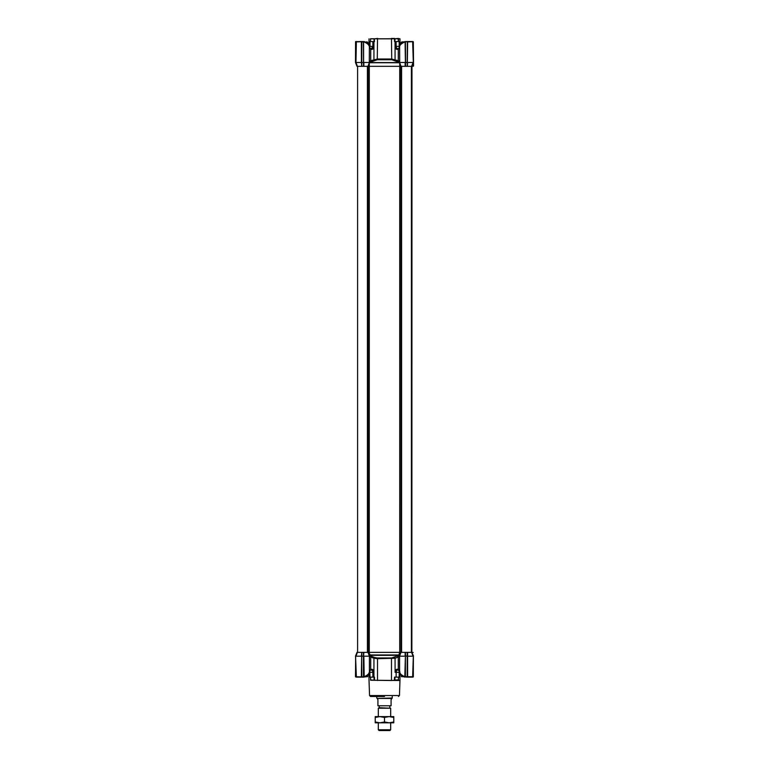 <?xml version="1.0" encoding="UTF-8"?>
<svg xmlns="http://www.w3.org/2000/svg" width="769" height="769" viewBox="0 0 769 769"><rect width="100%" height="100%" fill="white"/><g stroke="black" fill="none" stroke-linecap="round" stroke-linejoin="round"><path stroke-width="1.15" d="M398.131 38.45L394.728 38.767L398.515 38.767L398.438 41.545L398.131 38.45L399.986 38.834L399.986 43.593L399.159 44.592M363.602 41.939L367.524 42.872L364.179 41.949C367.707 43.583 369.437 45.198 369.37 46.784L369.283 66.317L368.015 66.317L369.36 62.491L363.852 62.491L363.843 66.317L399.717 66.317L399.63 46.784M394.728 38.767L370.485 38.834M369.793 47.543L369.841 41.545L374.493 41.545L374.272 38.767L370.485 38.767L370.485 41.545M413.53 61.885L413.53 63.875M413.53 65.932L413.53 62.491L411.982 66.317L413.53 65.932M400.505 43.948L399.159 45.477M361.805 66.317L363.602 66.317L363.468 41.545L361.661 41.786L361.805 66.317L361.401 62.491L355.97 62.491L357.383 66.317L355.47 62.491L355.557 41.68L356.374 41.545L355.97 62.491L355.47 62.491M363.602 62.462L363.439 41.93L361.815 41.93L361.815 62.491L363.439 62.491L363.602 66.317M370.485 677.133L370.62 680.229L391.479 680.517L391.479 658.706L391.738 657.956L398.736 655.448L399.717 652.362L399.726 66.317L405.157 66.317L405.148 62.491L399.64 62.491L400.985 66.317M405.398 66.317L407.349 66.317L407.339 62.462L405.398 62.462L405.398 66.317M407.339 62.635L407.195 66.317L411.617 66.317L413.03 62.491L407.599 62.491L407.349 66.317M411.857 66.317L413.338 62.549L412.626 41.545L407.647 41.545L407.339 62.549M368.111 66.057L369.091 66.317M361.661 62.462L361.651 66.317L357.143 66.317L355.547 62.693L357.018 66.317M399.986 38.834L398.515 38.834M413.453 655.986L411.857 652.362L407.58 652.362L407.599 656.188L413.03 656.188L411.617 652.362L413.453 655.986L411.857 652.362L411.982 66.317L413.53 62.491L413.318 41.786L413.376 62.462M407.186 62.693L405.561 62.462L405.542 66.317M399.592 63.433L399.64 62.491M399.62 62.51L391.738 59.751L377.262 59.751L369.38 62.51M401.745 42.526C400.293 44.093 399.572 45.419 399.592 46.496L399.592 46.496C399.842 44.948 401.581 43.429 404.821 41.949L401.476 42.872L405.1 41.555L405.398 62.549M399.544 62.558L369.456 62.558M363.602 41.786L363.602 62.549M394.718 38.45L391.306 38.45M394.507 38.834L394.507 41.545L399.159 41.545L399.207 47.543M361.411 62.491L361.353 41.545L355.816 41.68M397.611 61.414A0.779 0.529 110.5 0 0 398.275 60.664L399.63 61.376L399.159 62.212A0.779 0.759 -157.7 0 1 398.736 62.26M370.264 62.26A0.779 0.759 157.7 0 1 369.841 62.212L369.37 61.376L370.725 60.664L377.521 59.002L391.479 59.002L398.275 60.664L398.275 49.149L399.592 48.187M398.813 48.274L399.063 47.736A0.779 0.558 -144.2 0 0 399.024 48.187L399.428 47.37A4.643 1.461 -178 0 0 399.592 47.159M369.408 47.159A4.643 1.461 178 0 0 369.572 47.37L369.976 48.187L369.408 48.187M369.668 47.572A0.779 0.558 -35.8 0 1 369.976 48.187L370.725 49.149A0.779 0.49 -55.1 0 0 370.523 48.466M364.102 41.564L367.399 42.833M412.895 41.545L411.982 41.545L412.895 41.545M377.694 38.45L374.493 38.834M377.262 59.751L377.521 38.834L391.479 38.834L391.738 59.751M398.602 48.457C397.227 48.995 396.4 48.303 396.131 46.371L398.986 46.371M395.103 41.545L395.103 46.371C395.439 48.937 396.496 49.87 398.275 49.149A0.779 0.49 -124.9 0 1 398.38 48.514L398.515 48.908M399.486 47.101L399.063 47.736A0.779 0.558 -144.2 0 1 399.332 47.572M362.401 41.545L360.315 41.545L362.401 41.545M357.018 41.545L356.105 41.545L357.018 41.545M355.663 62.549L355.566 41.68M401.601 42.833L405.388 41.68L405.561 62.462L405.398 41.93M406.599 41.545L408.685 41.545L406.599 41.545M405.109 41.555L407.339 41.786L407.186 62.462L407.339 41.93L413.184 41.68M405.388 41.68L407.339 41.786M373.897 41.545L373.897 46.371C373.561 48.937 372.504 49.87 370.725 49.149L370.725 60.664A0.779 0.529 -110.5 0 0 371.389 61.414M373.936 41.545L373.936 59.473A0.779 0.529 -110.4 0 0 374.599 60.213M395.064 41.545L395.064 59.473A0.779 0.529 -69.6 0 1 394.401 60.213M371.494 48.649L372.869 46.371C372.657 48.341 371.831 49.033 370.398 48.457M391.479 680.517L398.457 680.084M397.986 680.229L399.986 680.517L399.986 675.086L399.159 673.106M384.5 696.483L370.523 696.483L384.5 696.483M374.599 657.495L377.262 657.956L377.521 658.706L395.064 658.245L395.103 672.298C395.439 669.741 396.496 668.809 398.275 669.53L398.275 657.043L399.62 656.197L405.148 656.188L405.157 652.362L400.985 652.362L399.592 656.053A0.779 0.759 -4.2 0 0 398.717 655.342L370.283 655.342A0.779 0.759 4.2 0 0 369.408 656.034L370.081 654.679L369.389 653.804L371.389 656.293L374.599 657.495A0.779 0.529 -69.6 0 0 373.936 658.245L377.521 658.706L377.521 680.517M399.986 680.517L371.014 680.229M395.064 677.133L394.507 677.133L394.372 680.229M374.628 680.229L370.485 679.921M374.493 680.084L374.493 677.133L373.936 677.133L373.936 658.245L370.725 657.043L370.725 669.53L369.408 670.491M371.389 656.293A0.779 0.529 110.5 0 0 370.725 657.043L369.36 656.274M370.398 670.222C371.773 669.684 372.6 670.376 372.869 672.308L369.841 672.308L369.841 677.133L373.936 677.133M398.736 655.448A0.779 0.759 157.7 0 1 399.563 655.909L399.592 656.034A0.779 0.759 -4.2 0 0 399.592 656.034L399.592 672.183C399.899 673.75 401.639 675.259 404.821 676.73L405.398 656.13M394.401 657.495A0.779 0.529 -110.4 0 1 395.064 658.245L398.275 657.043A0.779 0.529 69.5 0 0 397.611 656.293M370.187 670.405L370.62 670.164A0.779 0.49 55.1 0 0 370.725 669.53C372.504 668.819 373.561 669.741 373.897 672.308L373.897 677.133M399.169 672L399.832 673.461M400.216 674.278L399.986 675.086M398.457 679.844L398.457 677.133L398.438 679.844L394.507 680.084M369.408 655.967A0.779 0.759 -157.7 0 1 370.264 655.448M371.148 669.982L370.62 670.164M370.014 677.133L369.793 671.135M399.207 671.135L399.159 677.133L396.131 677.133L396.131 672.308C396.333 670.385 397.16 669.693 398.602 670.222M399.592 670.491L398.275 669.53A0.779 0.49 -55.1 0 0 398.38 670.164L398.284 670.059M400.985 652.362L368.015 652.362L369.37 656.188L363.852 656.188L364.179 676.73C367.717 675.086 369.447 673.471 369.37 671.895M369.437 655.909L369.408 656.034A0.779 0.759 4.2 0 0 369.408 656.044L369.408 672.183L367.265 676.153L363.9 677.124L367.399 675.845M368.015 652.362L361.805 652.362L361.815 656.188L363.602 656.226L363.602 652.362L369.283 652.362L369.389 653.804M399.601 655.88L398.919 654.679L399.611 653.804M398.477 670.212A0.779 0.49 -55.1 0 1 398.38 670.164L397.842 669.982M395.103 677.133L396.131 677.133M369.514 671.577L369.937 670.943A0.779 0.558 35.8 0 0 369.976 670.491L369.572 671.308A4.643 1.461 2 0 0 369.408 671.52M370.485 669.77L369.937 670.943A0.779 0.558 35.8 0 1 369.668 671.116M407.186 655.986L407.58 652.362L405.398 652.362L405.398 676.749L407.186 676.749L407.195 652.362M407.339 656.044L405.561 656.188L405.398 652.362M361.651 652.362L357.383 652.362L355.97 656.188L361.401 656.188L361.805 652.362L361.353 677.133L361.661 656.13M357.143 652.362L355.47 656.188L357.018 652.362L355.47 656.188L357.018 652.362L355.547 655.986L356.374 677.133L363.468 677.133L363.458 652.362M399.332 671.116A0.779 0.558 -35.8 0 1 399.024 670.491L399.88 671.837M399.63 671.895L399.438 671.318M363.9 677.124L367.246 676.162M413.145 656.053L413.145 655.236M363.843 652.362L363.602 656.13M401.601 675.845L404.821 676.73L401.745 676.162L399.592 672.183M355.816 676.999L357.018 677.133L355.47 676.749L355.663 656.13L355.663 676.739M363.602 656.226L363.602 676.749L361.815 676.999L361.661 656.226M405.398 676.739L405.398 656.226M407.599 656.188L407.647 677.133L412.626 677.133L413.338 656.13L413.338 676.749L411.982 677.133L413.184 676.999M413.376 656.226L413.318 676.903L413.338 656.13M405.561 676.999L407.339 676.893L407.339 656.226M360.315 677.133L362.401 677.133L360.315 677.133M406.599 677.133L408.685 677.133L406.599 677.133M402.36 42.093L401.341 42.093L400.736 43.631M403.216 41.776L401.341 42.093M402.841 676.797L402.36 676.595M399.745 652.362L400.957 652.362L400.918 66.317M368.082 66.317L368.082 652.362L369.264 652.362L369.274 66.317M367.899 43.179L367.659 42.093L366.64 42.093M367.659 42.093L366.159 41.882M365.784 676.903L366.64 676.595M401.495 676.749L401.341 675.759M367.505 676.749L367.659 675.759M378.31 729.771L390.69 729.771L389.921 730.55L379.079 730.55L378.31 729.771L378.31 722.812M378.31 716.612L378.31 708.23L390.69 708.23L390.69 716.612M390.69 729.771L390.69 722.812M378.31 708.23L379.194 707.711L390.69 708.23M377.146 698.425L392.238 698.031L391.085 699.588L391.085 705.779L377.915 705.779L377.915 699.588L377.146 698.425L391.854 698.425M390.191 705.779L378.809 705.779L390.191 705.779M392.238 696.483L392.238 698.031M376.762 696.483L376.762 698.031M379.194 707.711L379.194 706.163M389.806 707.711L389.806 706.163M391.085 705.779L377.915 705.779M384.5 722.812L379.857 722.812L384.5 721.976L389.143 722.812L384.5 722.812M375.214 717.448L379.857 716.612L384.5 717.448L389.143 716.612L393.786 717.448L393.786 716.612L375.214 716.612L375.214 721.976L379.857 722.812L375.214 722.812L375.214 721.976M393.786 722.812L389.143 722.812L393.786 721.976L393.786 722.812M384.5 717.448L384.5 721.976M393.786 717.448L393.786 721.976M413.145 63.443L413.145 66.317M398.871 62.75L370.129 62.75M361.815 41.68L355.663 41.93M394.949 38.834L394.949 41.545M355.624 62.462L355.624 41.93M413.338 41.93L413.338 62.549M396.131 41.545L396.131 46.371L395.103 46.371M374.051 41.545L374.051 38.834M373.897 46.371L370.014 46.371L370.014 41.545M372.869 46.371L372.869 41.545M370.523 696.483L369.553 695.551L399.447 695.551L399.967 680.603M374.051 679.844L374.051 677.133M370.562 677.133L370.562 679.844M377.262 657.956L391.738 657.956M373.628 670.818L373.821 671.452M373.83 671.548L373.897 672.298L372.869 672.308L372.869 677.133M398.457 654.967L370.543 654.967M394.949 679.844L394.949 677.133M395.103 672.308L398.986 672.308M355.663 676.749L361.661 676.893M407.339 676.749L413.338 676.749M411.79 66.317L411.79 652.362M367.419 66.317L367.419 652.362M401.581 66.317L401.581 652.362M398.515 38.767L398.515 41.545M399.313 47.39L399.159 41.545M368.264 43.622L368.889 44.602M367.265 42.526L369.399 46.496M370.466 48.38L369.514 47.101M369.014 38.834L369.014 44.852M369.841 46.371L369.687 47.39M371.139 48.697L370.62 48.514M369.553 695.551L369.033 680.603M399.447 695.551L398.477 696.483M369.014 680.517L368.889 674.077M398.515 677.133L398.515 679.921M369.841 672.308L369.687 671.289M399.159 677.133L399.313 671.289M399.63 671.75L398.534 670.299M412.011 652.439L413.145 652.439M404.898 677.114L401.754 676.162M357.595 66.317L357.595 652.362L357.595 66.317M411.405 66.317L411.405 652.362"/></g></svg>
